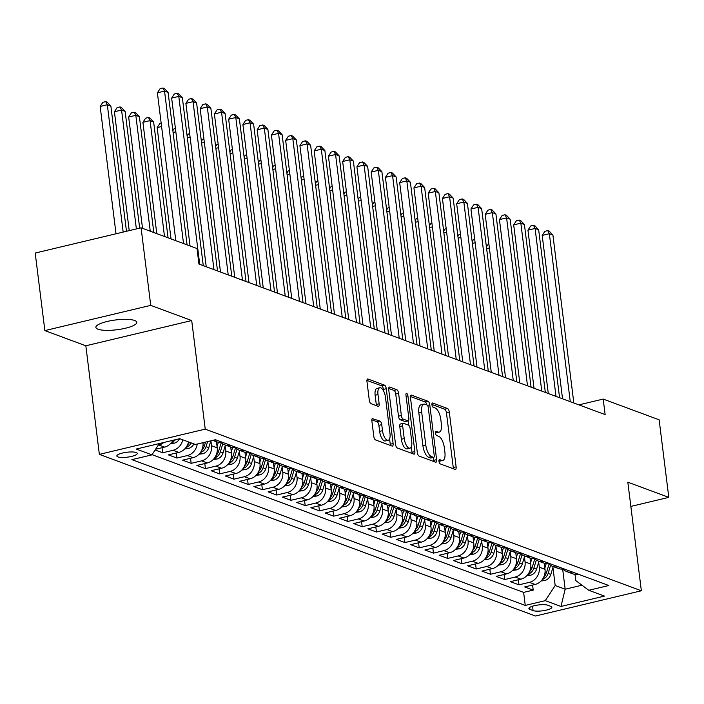 <?xml version="1.0" encoding="UTF-8"?>
<svg xmlns="http://www.w3.org/2000/svg" width="704" height="704" viewBox="0 0 704 704"><rect width="100%" height="100%" fill="white"/><g stroke="black" fill="none" stroke-linecap="round" stroke-linejoin="round"><path stroke-width="1.06" d="M438.997 461.41A2.209 0.898 76.6 0 0 440.238 463.901L455.11 469.41A3.159 1.285 76.6 0 0 455.462 469.445A3.159 1.285 76.6 0 0 456.122 466.884L449.302 412.069A3.159 1.285 76.6 0 0 447.515 408.514L432.652 403.005A2.209 0.898 76.6 0 0 432.406 402.978A2.209 0.898 76.6 0 0 431.939 404.765A2.209 0.898 76.6 0 0 433.189 407.264L435.107 407.977A10.111 4.11 76.6 0 1 440.801 419.382L441.373 423.949A10.111 4.11 76.6 0 1 439.234 432.124A10.111 4.11 76.6 0 1 438.108 432.036L436.181 431.323A2.209 0.898 76.6 0 0 435.934 431.297A2.209 0.898 76.6 0 0 435.468 433.092A2.209 0.898 76.6 0 0 436.718 435.582L438.636 436.295A10.111 4.11 76.6 0 1 444.33 447.7L444.893 452.267A10.111 4.11 76.6 0 1 442.763 460.451A10.111 4.11 76.6 0 1 441.637 460.354L439.71 459.642A2.209 0.898 76.6 0 0 439.463 459.624A2.209 0.898 76.6 0 0 438.997 461.41M98.014 329.217A20.61 4.937 172.9 0 0 121.308 329.085A20.61 4.937 172.9 0 0 136.778 322.3A20.61 4.937 172.9 0 0 134.64 320.487A20.61 4.937 172.9 0 0 111.346 320.61A20.61 4.937 172.9 0 0 95.876 327.395A20.61 4.937 172.9 0 0 98.014 329.217M117.911 456.887A10.305 2.464 172.9 0 0 129.562 456.826A10.305 2.464 172.9 0 0 137.298 453.438A10.305 2.464 172.9 0 0 136.233 452.522A10.305 2.464 172.9 0 0 124.582 452.593A10.305 2.464 172.9 0 0 116.846 455.981A10.305 2.464 172.9 0 0 117.911 456.887M372.9 418.466A3.159 1.285 76.6 0 0 372.548 418.44A3.159 1.285 76.6 0 0 371.879 420.992L373.798 436.374A3.159 1.285 76.6 0 0 375.575 439.938L392.084 446.054A3.159 1.285 76.6 0 0 392.436 446.081A3.159 1.285 76.6 0 0 393.105 443.529L386.276 388.714A3.159 1.285 76.6 0 0 384.498 385.15L367.99 379.034A3.159 1.285 76.6 0 0 367.638 379.007A3.159 1.285 76.6 0 0 366.969 381.559L369.283 400.136A3.159 1.285 76.6 0 0 371.061 403.7L378.127 406.314A3.159 1.285 76.6 0 0 378.479 406.349A3.159 1.285 76.6 0 0 379.148 403.788L377.995 394.583A8.457 3.441 76.6 0 1 379.782 387.746A8.457 3.441 76.6 0 1 385.484 397.355L389.981 433.435A8.457 3.441 76.6 0 1 388.194 440.273A8.457 3.441 76.6 0 1 382.492 430.663L381.744 424.653A3.159 1.285 76.6 0 0 379.966 421.089L372.249 418.625M191.708 320.549L150.735 305.369L141.073 227.806L35.2 253.044L44.862 330.598L85.835 345.787L99.361 454.37L205.234 429.132L191.708 320.549L85.835 345.787M630.846 506.422L668.8 497.376L627.827 482.187L641.353 590.77L205.234 429.132M668.8 497.376L659.138 419.813L603.196 399.08L578.908 404.87M141.073 227.806L197.014 248.538L198.95 264.053L605.132 414.594L603.196 399.08M417.305 452.496A3.159 1.285 76.6 0 0 419.082 456.06L435.591 462.176A3.159 1.285 76.6 0 0 435.943 462.211A3.159 1.285 76.6 0 0 436.612 459.65L429.783 404.844A3.159 1.285 76.6 0 0 428.006 401.28L411.497 395.155A3.159 1.285 76.6 0 0 411.145 395.129A3.159 1.285 76.6 0 0 410.476 397.681L417.305 452.496M413.838 454.115L397.329 447.999A3.159 1.285 76.6 0 1 395.551 444.435L388.722 389.62A3.159 1.285 76.6 0 1 389.391 387.068A3.159 1.285 76.6 0 1 389.743 387.094L396.81 389.717A3.159 1.285 76.6 0 1 398.587 393.281L401.359 415.51A3.159 1.285 76.6 0 0 403.137 419.074L407.818 420.807A3.159 1.285 76.6 0 0 408.17 420.834A3.159 1.285 76.6 0 0 408.839 418.282L405.953 395.138A2.209 0.898 76.6 0 1 406.419 393.351A2.209 0.898 76.6 0 1 407.915 395.868L414.858 451.59A3.159 1.285 76.6 0 1 414.19 454.15A3.159 1.285 76.6 0 1 413.838 454.115M155.126 449.979L162.668 452.769L162.034 447.709M182.794 439.815A12.883 11.352 110.3 0 1 173.105 450.278L178.807 452.39L168.362 454.881L176.915 458.049L176.29 452.998M197.226 444.066A12.883 11.352 110.3 0 1 187.361 455.558L193.063 457.679L182.618 460.161L191.171 463.338L190.538 458.278M210.901 440.801L211.517 445.711A12.883 11.352 110.3 0 1 201.617 460.847L207.31 462.959L196.874 465.45L205.418 468.618L204.794 463.558M225.139 445.993L225.764 450.991A12.883 11.352 110.3 0 1 215.864 466.127L221.566 468.239L211.121 470.73L219.674 473.898L219.041 468.838M239.395 451.273L240.02 456.271A12.883 11.352 110.3 0 1 230.12 471.407L235.822 473.519L225.377 476.01L233.922 479.178L233.297 474.126M253.651 456.553L254.267 461.551A12.883 11.352 110.3 0 1 244.367 476.696L250.07 478.808L239.624 481.298L248.178 484.466L247.544 479.406M267.898 461.842L268.523 466.84A12.883 11.352 110.3 0 1 258.623 481.976L264.326 484.088L253.88 486.578L262.425 489.746L261.8 484.686M282.154 467.122L282.77 472.12A12.883 11.352 110.3 0 1 272.87 487.256L278.573 489.368L268.127 491.858L276.681 495.026L276.047 489.966M296.402 472.402L297.026 477.4A12.883 11.352 110.3 0 1 287.126 492.536L292.829 494.648L282.383 497.138L290.937 500.306L290.303 495.255M310.658 477.682L311.282 482.68A12.883 11.352 110.3 0 1 301.374 497.825L307.076 499.937L296.63 502.427L305.184 505.595L304.559 500.535M324.905 482.97L325.53 487.969A12.883 11.352 110.3 0 1 315.63 503.105L321.332 505.217L310.886 507.707L319.44 510.875L318.806 505.815M339.161 488.25L339.786 493.249A12.883 11.352 110.3 0 1 329.886 508.385L335.579 510.497L325.142 512.987L333.687 516.155L333.062 511.104M353.408 493.53L354.033 498.529A12.883 11.352 110.3 0 1 344.133 513.665L349.835 515.777L339.39 518.267L347.943 521.435L347.31 516.384M367.664 498.819L368.289 503.809A12.883 11.352 110.3 0 1 358.389 518.954L364.091 521.066L353.646 523.556L362.19 526.724L361.566 521.664M381.92 504.099L382.536 509.098A12.883 11.352 110.3 0 1 372.636 524.234L378.338 526.346L367.893 528.836L376.446 532.004L375.813 526.944M396.167 509.379L396.792 514.378A12.883 11.352 110.3 0 1 386.892 529.514L392.594 531.626L382.149 534.116L390.694 537.284L390.069 532.233M410.423 514.659L411.039 519.658A12.883 11.352 110.3 0 1 401.139 534.794L406.842 536.906L396.396 539.396L404.95 542.573L404.316 537.513M424.67 519.948L425.295 524.938A12.883 11.352 110.3 0 1 415.395 540.082L421.098 542.194L410.652 544.685L419.206 547.853L418.572 542.793M438.926 525.228L439.551 530.226A12.883 11.352 110.3 0 1 429.642 545.362L435.345 547.474L424.899 549.965L433.453 553.133L432.828 548.073M453.174 530.508L453.798 535.506A12.883 11.352 110.3 0 1 443.898 550.642L449.601 552.754L439.155 555.245L447.709 558.413L447.075 553.362M467.43 535.788L468.054 540.786A12.883 11.352 110.3 0 1 458.154 555.922L463.848 558.034L453.411 560.525L461.956 563.702L461.331 558.642M481.677 541.077L482.302 546.066A12.883 11.352 110.3 0 1 472.402 561.211L478.104 563.323L467.658 565.814L476.212 568.982L475.578 563.922M495.933 546.357L496.558 551.355A12.883 11.352 110.3 0 1 486.658 566.491L492.351 568.603L481.914 571.094L490.459 574.262L489.834 569.202M510.189 551.637L510.805 556.635A12.883 11.352 110.3 0 1 500.905 571.771L506.607 573.883L496.162 576.374L504.715 579.542L504.082 574.49M524.436 556.917L525.061 561.915A12.883 11.352 110.3 0 1 515.161 577.051L520.863 579.172L510.418 581.654L518.962 584.83L529.408 582.34A12.883 11.352 -69.7 0 0 539.308 567.195L538.692 562.206M518.338 579.77L518.962 584.83M207.31 462.959A12.883 11.352 -69.7 0 0 217.21 447.823L216.462 441.76M221.566 468.239A12.883 11.352 -69.7 0 0 231.466 453.103L230.71 447.04M235.822 473.519A12.883 11.352 -69.7 0 0 245.722 458.383L244.966 452.32M250.07 478.808A12.883 11.352 -69.7 0 0 259.97 463.663L259.213 457.609M264.326 484.088A12.883 11.352 -69.7 0 0 274.226 468.952L273.469 462.889M278.573 489.368A12.883 11.352 -69.7 0 0 288.473 474.232L287.716 468.169M292.829 494.648A12.883 11.352 -69.7 0 0 302.729 479.512L301.972 473.449M307.076 499.937A12.883 11.352 -69.7 0 0 316.976 484.792L316.228 478.738M321.332 505.217A12.883 11.352 -69.7 0 0 331.232 490.081L330.475 484.018M335.579 510.497A12.883 11.352 -69.7 0 0 345.479 495.361L344.731 489.298M349.835 515.777A12.883 11.352 -69.7 0 0 359.735 500.641L358.978 494.578M364.091 521.066A12.883 11.352 -69.7 0 0 373.991 505.93L373.234 499.866M378.338 526.346A12.883 11.352 -69.7 0 0 388.238 511.21L387.482 505.146M392.594 531.626A12.883 11.352 -69.7 0 0 402.494 516.49L401.738 510.426M406.842 536.906A12.883 11.352 -69.7 0 0 416.742 521.77L415.985 515.706M421.098 542.194A12.883 11.352 -69.7 0 0 430.998 527.058L430.241 520.995M435.345 547.474A12.883 11.352 -69.7 0 0 445.245 532.338L444.497 526.275M449.601 552.754A12.883 11.352 -69.7 0 0 459.501 537.618L458.744 531.555M463.848 558.034A12.883 11.352 -69.7 0 0 473.748 542.898L473 536.835M478.104 563.323A12.883 11.352 -69.7 0 0 488.004 548.187L487.247 542.124M492.351 568.603A12.883 11.352 -69.7 0 0 502.26 553.467L501.503 547.404M506.607 573.883A12.883 11.352 -69.7 0 0 516.507 558.747L515.75 552.684M520.863 579.172A12.883 11.352 -69.7 0 0 530.763 564.027L530.006 557.964M550.818 606.364L547.686 605.202A9.979 2.394 172.9 0 0 536.404 605.264A9.979 2.394 172.9 0 0 528.906 608.546A9.979 2.394 172.9 0 0 529.945 609.426L533.078 610.588A9.979 2.394 172.9 0 0 544.359 610.526A9.979 2.394 172.9 0 0 551.857 607.244A9.979 2.394 172.9 0 0 550.818 606.364M99.361 454.37L535.471 616.009L641.353 590.77M159.324 443.546L151.932 454.863L131.894 459.633L525.254 605.422L545.283 600.653L555.183 585.508L552.939 567.486M151.932 454.863L136.25 449.046L179.749 438.68L195.422 444.488L215.45 439.718L608.81 585.508L588.782 590.286L604.454 596.094L560.965 606.461L545.283 600.653M152.046 454.67L523.635 592.39L533.218 590.11L524.665 586.942L535.11 584.452A12.883 11.352 -69.7 0 0 545.01 569.316L544.254 563.253M562.989 569.034A12.883 11.352 -69.7 0 0 566.887 571.639A12.883 11.352 -69.7 0 0 572.519 572.053M566.887 571.639L572.581 573.751A12.883 11.352 -69.7 0 0 578.213 574.165M515.161 577.051L504.715 579.542M500.905 571.771L490.459 574.262M486.658 566.491L476.212 568.982M472.402 561.211L461.956 563.702M458.154 555.922L447.709 558.413M443.898 550.642L433.453 553.133M429.642 545.362L419.206 547.853M415.395 540.082L404.95 542.573M401.139 534.794L390.694 537.284M386.892 529.514L376.446 532.004M372.636 524.234L362.19 526.724M358.389 518.954L347.943 521.435M344.133 513.665L333.687 516.155M329.886 508.385L319.44 510.875M315.63 503.105L305.184 505.595M301.374 497.825L290.937 500.306M287.126 492.536L276.681 495.026M272.87 487.256L262.425 489.746M258.623 481.976L248.178 484.466M244.367 476.696L233.922 479.178M230.12 471.407L219.674 473.898M215.864 466.127L205.418 468.618M201.617 460.847L191.171 463.338M187.361 455.558L176.915 458.049M173.105 450.278L162.668 452.769M155.602 449.249L164.56 447.11A12.883 11.352 -69.7 0 0 172.92 440.308M163.794 442.482A12.883 11.352 110.3 0 1 158.858 444.998L158.286 445.13M555.183 585.508L565.162 589.213L581.97 585.2M562.654 569.07L565.162 589.213L560.965 606.461M575.01 574.323L575.793 580.598L588.782 590.286M150.735 305.369L44.862 330.598M532.585 585.05L533.218 590.11M523.635 592.39L525.254 605.422M558.263 566.773A12.883 11.352 110.3 0 1 552.631 566.359L558.334 568.471A12.883 11.352 -69.7 0 0 563.966 568.885M544.016 561.493A12.883 11.352 110.3 0 1 538.384 561.07L544.078 563.182A12.883 11.352 -69.7 0 0 549.71 563.605M552.631 566.359A12.883 11.352 110.3 0 1 548.733 563.754M529.76 556.213A12.883 11.352 110.3 0 1 524.128 555.79L529.83 557.902A12.883 11.352 -69.7 0 0 535.462 558.325M538.384 561.07A12.883 11.352 110.3 0 1 534.486 558.474M515.504 550.924A12.883 11.352 110.3 0 1 509.872 550.51L515.574 552.622A12.883 11.352 -69.7 0 0 521.206 553.036M524.128 555.79A12.883 11.352 110.3 0 1 520.23 553.194M501.257 545.644A12.883 11.352 110.3 0 1 495.625 545.23L501.327 547.342A12.883 11.352 -69.7 0 0 506.959 547.756M509.872 550.51A12.883 11.352 110.3 0 1 505.974 547.906M487.001 540.364A12.883 11.352 110.3 0 1 481.369 539.942L487.071 542.054A12.883 11.352 -69.7 0 0 492.703 542.476M495.625 545.23A12.883 11.352 110.3 0 1 491.726 542.626M472.754 535.084A12.883 11.352 110.3 0 1 467.122 534.662L472.824 536.774A12.883 11.352 -69.7 0 0 478.456 537.196M481.369 539.942A12.883 11.352 110.3 0 1 477.47 537.346M458.498 529.795A12.883 11.352 110.3 0 1 452.866 529.382L458.568 531.494A12.883 11.352 -69.7 0 0 464.2 531.907M467.122 534.662A12.883 11.352 110.3 0 1 463.223 532.057M444.25 524.515A12.883 11.352 110.3 0 1 438.618 524.102L444.312 526.214A12.883 11.352 -69.7 0 0 449.944 526.627M452.866 529.382A12.883 11.352 110.3 0 1 448.967 526.777M429.994 519.235A12.883 11.352 110.3 0 1 424.362 518.813L430.065 520.925A12.883 11.352 -69.7 0 0 435.697 521.347M438.618 524.102A12.883 11.352 110.3 0 1 434.72 521.497M415.747 513.955A12.883 11.352 110.3 0 1 410.115 513.533L415.809 515.645A12.883 11.352 -69.7 0 0 421.441 516.067M424.362 518.813A12.883 11.352 110.3 0 1 420.464 516.217M401.491 508.666A12.883 11.352 110.3 0 1 395.859 508.253L401.562 510.365A12.883 11.352 -69.7 0 0 407.194 510.778M410.115 513.533A12.883 11.352 110.3 0 1 406.217 510.928M387.235 503.386A12.883 11.352 110.3 0 1 381.603 502.973L387.306 505.085A12.883 11.352 -69.7 0 0 392.938 505.498M395.859 508.253A12.883 11.352 110.3 0 1 391.961 505.648M372.988 498.106A12.883 11.352 110.3 0 1 367.356 497.684L373.058 499.796A12.883 11.352 -69.7 0 0 378.69 500.218M381.603 502.973A12.883 11.352 110.3 0 1 377.705 500.368M358.732 492.818A12.883 11.352 110.3 0 1 353.1 492.404L358.802 494.516A12.883 11.352 -69.7 0 0 364.434 494.938M367.356 497.684A12.883 11.352 110.3 0 1 363.458 495.088M344.485 487.538A12.883 11.352 110.3 0 1 338.853 487.124L344.555 489.236A12.883 11.352 -69.7 0 0 350.187 489.65M353.1 492.404A12.883 11.352 110.3 0 1 349.202 489.799M330.229 482.258A12.883 11.352 110.3 0 1 324.597 481.844L330.299 483.956A12.883 11.352 -69.7 0 0 335.931 484.37M338.853 487.124A12.883 11.352 110.3 0 1 334.954 484.519M315.982 476.978A12.883 11.352 110.3 0 1 310.35 476.555L316.052 478.667A12.883 11.352 -69.7 0 0 321.675 479.09M324.597 481.844A12.883 11.352 110.3 0 1 320.698 479.239M301.726 471.689A12.883 11.352 110.3 0 1 296.094 471.275L301.796 473.387A12.883 11.352 -69.7 0 0 307.428 473.81M310.35 476.555A12.883 11.352 110.3 0 1 306.451 473.959M287.478 466.409A12.883 11.352 110.3 0 1 281.846 465.995L287.54 468.107A12.883 11.352 -69.7 0 0 293.172 468.521M296.094 471.275A12.883 11.352 110.3 0 1 292.195 468.67M273.222 461.129A12.883 11.352 110.3 0 1 267.59 460.706L273.293 462.827A12.883 11.352 -69.7 0 0 278.925 463.241M281.846 465.995A12.883 11.352 110.3 0 1 277.948 463.39M258.966 455.849A12.883 11.352 110.3 0 1 253.334 455.426L259.037 457.538A12.883 11.352 -69.7 0 0 264.669 457.961M267.59 460.706A12.883 11.352 110.3 0 1 263.692 458.11M244.719 450.56A12.883 11.352 110.3 0 1 239.087 450.146L244.79 452.258A12.883 11.352 -69.7 0 0 250.422 452.681M253.334 455.426A12.883 11.352 110.3 0 1 249.436 452.83M230.463 445.28A12.883 11.352 110.3 0 1 224.831 444.866L230.534 446.978A12.883 11.352 -69.7 0 0 236.166 447.392M239.087 450.146A12.883 11.352 110.3 0 1 235.189 447.542M193.063 457.679A12.883 11.352 -69.7 0 0 202.981 442.693M212.714 440.37L216.286 441.698A12.883 11.352 -69.7 0 0 221.918 442.112M224.831 444.866A12.883 11.352 110.3 0 1 220.933 442.262M178.807 452.39A12.883 11.352 -69.7 0 0 188.496 441.927M216.216 440A12.883 11.352 110.3 0 1 213.47 440.194M438.97 461.102A10.111 4.11 76.6 0 0 439.903 461.129L442.763 460.451M435.442 432.775A10.111 4.11 76.6 0 0 436.374 432.81L439.234 432.124M453.297 468.741A3.159 1.285 76.6 0 0 453.262 467.57L446.433 412.755A3.159 1.285 76.6 0 0 444.655 409.191L431.913 404.466M426.818 404.906A3.159 1.285 76.6 0 0 425.146 401.958L410.441 396.51M433.787 461.507A3.159 1.285 76.6 0 0 433.752 460.337L433.391 457.459M433.523 457.345A2.209 0.898 76.6 0 0 433.77 457.371A2.209 0.898 76.6 0 0 434.236 455.576L428.243 407.466A2.209 0.898 76.6 0 0 426.994 404.967L424.97 404.219A10.111 4.11 76.6 0 0 423.834 404.122A10.111 4.11 76.6 0 0 421.705 412.306L425.806 445.192A10.111 4.11 76.6 0 0 431.49 456.597L433.523 457.345L430.654 458.031A2.209 0.898 76.6 0 0 430.91 458.049A2.209 0.898 76.6 0 0 431.121 457.917M423.834 404.122L420.974 404.809A10.111 4.11 76.6 0 0 418.845 412.984L421.705 412.306M430.654 458.031L428.63 457.274A10.111 4.11 76.6 0 1 422.937 445.87L418.845 412.984M388.687 388.45L393.95 390.394L396.81 389.717M405.61 421.335A3.159 1.285 76.6 0 1 405.31 421.52A3.159 1.285 76.6 0 1 404.958 421.494L400.268 419.751A3.159 1.285 76.6 0 1 398.49 416.187L395.727 393.958A3.159 1.285 76.6 0 0 393.95 390.394M408.082 420.86L408.628 425.225M411.312 446.767L411.998 452.276L414.858 451.59M404.228 438.574A8.457 3.441 76.6 0 0 409.93 448.184A8.457 3.441 76.6 0 0 411.717 441.346L410.133 428.639A3.159 1.285 76.6 0 0 408.346 425.075L403.665 423.333A3.159 1.285 76.6 0 0 403.313 423.306A3.159 1.285 76.6 0 0 402.644 425.858L404.228 438.574L401.368 439.261A8.457 3.441 76.6 0 0 407.07 448.87L409.93 448.184M400.805 424.019A3.159 1.285 76.6 0 0 400.453 423.984A3.159 1.285 76.6 0 0 399.784 426.545L402.644 425.858M401.368 439.261L399.784 426.545M412.034 453.446A3.159 1.285 76.6 0 0 411.998 452.276M388.194 440.273L385.334 440.959A8.457 3.441 76.6 0 1 379.632 431.35L378.884 425.33A3.159 1.285 76.6 0 0 377.106 421.766L371.844 419.822M379.782 387.746L376.922 388.423A8.457 3.441 76.6 0 0 375.135 395.261L377.995 394.583M376.323 405.645A3.159 1.285 76.6 0 0 376.288 404.474L375.135 395.261M383.627 391.098L383.416 389.4A3.159 1.285 76.6 0 0 381.638 385.836L366.934 380.389M390.28 445.386A3.159 1.285 76.6 0 0 390.245 444.206L389.576 438.856M541.094 580.967L544.755 580.536A8.536 7.524 -69.7 0 0 550.818 574.429L553.221 566.57M544.852 568.005L546.163 563.71M542.573 579.154L544.139 578.635A8.536 7.524 -69.7 0 0 548.117 573.426L550.59 565.321M549.058 564.089L546.401 572.792A8.536 7.524 110.3 0 1 543.814 576.963M486.411 246.875L487.678 244.939L488.963 244.631M489.386 248.028L486.64 248.688M570.266 401.676L549.349 233.737L552.913 235.057L573.83 402.996M562.54 398.807L542.194 235.444L549.349 233.737L547.765 230.613L549.19 231.141L552.913 235.057M542.194 235.444L544.905 231.299L547.765 230.613M526.838 575.678L530.499 575.256A8.536 7.524 -69.7 0 0 536.571 569.149L538.965 561.29M530.596 562.725L531.907 558.43M528.326 573.874L529.892 573.355A8.536 7.524 -69.7 0 0 533.861 568.146L536.334 560.041M534.811 558.809L532.154 567.503A8.536 7.524 110.3 0 1 529.558 571.674M472.164 241.586L473.422 239.65L474.707 239.351M475.13 242.748L472.384 243.408M512.591 570.398L516.252 569.967A8.536 7.524 -69.7 0 0 522.315 563.86L524.718 556.01M516.349 557.445L517.66 553.15M514.07 568.586L515.636 568.075A8.536 7.524 -69.7 0 0 519.605 562.857L522.086 554.752M520.555 553.52L517.898 562.223A8.536 7.524 110.3 0 1 515.31 566.394M457.908 236.306L459.175 234.37L460.46 234.062M460.882 237.468L458.137 238.119M498.335 565.118L501.996 564.687A8.536 7.524 -69.7 0 0 508.068 558.58L510.462 550.73M502.093 552.156L503.404 547.87M499.822 563.306L501.389 562.795A8.536 7.524 -69.7 0 0 505.358 557.577L507.83 549.472M506.308 548.24L503.65 556.943A8.536 7.524 110.3 0 1 501.054 561.114M443.652 231.026L444.919 229.09L446.204 228.782M446.626 232.188L443.881 232.839M484.088 559.838L487.749 559.407A8.536 7.524 -69.7 0 0 493.812 553.3L496.214 545.442M487.837 546.876L489.148 542.582M485.566 558.026L487.133 557.506A8.536 7.524 -69.7 0 0 491.102 552.297L493.583 544.192M492.052 542.96L489.394 551.663A8.536 7.524 110.3 0 1 486.807 555.834M429.405 225.746L430.672 223.81L431.957 223.502M432.379 226.899L429.634 227.559M556.01 396.387L535.093 228.457L538.657 229.777L559.574 397.707M548.293 393.527L527.938 230.164L535.093 228.457L533.518 225.333L534.943 225.861L538.657 229.777M527.938 230.164L530.658 226.01L533.518 225.333M541.763 391.107L520.846 223.177L524.41 224.497L545.327 392.427M534.037 388.247L513.691 224.884L520.846 223.177L519.262 220.053L520.687 220.581L524.41 224.497M513.691 224.884L516.402 220.73L519.262 220.053M527.507 385.827L506.59 217.897L510.154 219.217L531.071 387.147M519.79 382.967L499.435 219.595L506.59 217.897L505.014 214.764L506.44 215.292L510.154 219.217M499.435 219.595L502.154 215.45L505.014 214.764M513.26 380.547L492.342 212.608L495.906 213.928L516.824 381.867M505.534 377.678L485.188 214.315L492.342 212.608L490.758 209.484L492.184 210.012L495.906 213.928M485.188 214.315L487.898 210.17L490.758 209.484M469.832 554.55L473.493 554.127A8.536 7.524 -69.7 0 0 479.565 548.02L481.958 540.162M473.59 541.596L474.901 537.302M471.31 552.737L472.886 552.226A8.536 7.524 -69.7 0 0 476.854 547.008L479.327 538.912M477.796 537.68L475.138 546.374A8.536 7.524 110.3 0 1 472.551 550.546M415.149 220.458L416.416 218.522L417.701 218.222M418.123 221.619L415.378 222.279M499.004 375.258L478.086 207.328L481.65 208.648L502.568 376.578M491.286 372.398L470.932 209.035L478.086 207.328L476.511 204.204L477.937 204.732L481.65 208.648M470.932 209.035L473.651 204.882L476.511 204.204M455.585 549.27L459.237 548.838A8.536 7.524 -69.7 0 0 465.309 542.731L467.702 534.882M459.334 536.316L460.645 532.022M457.063 547.457L458.63 546.946A8.536 7.524 -69.7 0 0 462.598 541.728L465.071 533.623M463.549 532.391L460.891 541.094A8.536 7.524 110.3 0 1 458.304 545.266M400.902 215.178L402.169 213.242L403.454 212.934M403.876 216.339L401.122 216.99M484.757 369.978L463.839 202.048L467.403 203.368L488.312 371.298M477.03 367.118L456.685 203.755L463.839 202.048L462.255 198.924L463.681 199.452L467.403 203.368M456.685 203.755L459.395 199.602L462.255 198.924M441.329 543.99L444.99 543.558A8.536 7.524 -69.7 0 0 451.053 537.451L453.455 529.602M445.086 531.027L446.398 526.733M442.807 542.177L444.382 541.666A8.536 7.524 -69.7 0 0 448.351 536.448L450.824 528.343M449.293 527.111L446.635 535.814A8.536 7.524 110.3 0 1 444.048 539.986M386.646 209.898L387.913 207.962L389.198 207.654M389.62 211.059L386.874 211.71M470.501 364.698L449.583 196.768L453.147 198.088L474.065 366.018M462.774 361.838L442.429 198.466L449.583 196.768L448.008 193.635L449.434 194.163L453.147 198.088M442.429 198.466L445.139 194.322L448.008 193.635M427.082 538.71L430.734 538.278A8.536 7.524 -69.7 0 0 436.806 532.171L439.199 524.313M430.83 525.747L432.142 521.453M428.56 536.897L430.126 536.378A8.536 7.524 -69.7 0 0 434.095 531.168L436.568 523.063M435.046 521.831L432.388 530.534A8.536 7.524 110.3 0 1 429.792 534.706M372.398 204.609L373.657 202.682L374.942 202.374M375.373 205.77L372.618 206.43M456.245 359.418L435.336 191.479L438.891 192.799L459.809 360.738M448.527 356.55L428.182 193.186L435.336 191.479L433.752 188.355L435.178 188.883L438.891 192.799M428.182 193.186L430.892 189.042L433.752 188.355M412.826 533.421L416.486 532.998A8.536 7.524 -69.7 0 0 422.55 526.882L424.952 519.033M416.583 520.467L417.894 516.173M414.304 531.608L415.87 531.098A8.536 7.524 -69.7 0 0 419.848 525.879L422.321 517.783M420.79 516.551L418.132 525.246A8.536 7.524 110.3 0 1 415.545 529.417M358.142 199.329L359.41 197.393L360.694 197.094M361.117 200.49L358.371 201.142M441.998 354.13L421.08 186.199L424.644 187.519L445.562 355.45M434.271 351.27L413.926 187.906L421.08 186.199L419.496 183.075L420.922 183.603L424.644 187.519M413.926 187.906L416.636 183.753L419.496 183.075M398.57 528.141L402.23 527.71A8.536 7.524 -69.7 0 0 408.302 521.602L410.696 513.753M402.327 515.178L403.638 510.893M400.057 526.328L401.623 525.818A8.536 7.524 -69.7 0 0 405.592 520.599L408.065 512.494M406.542 511.262L403.885 519.966A8.536 7.524 110.3 0 1 401.289 524.137M343.895 194.049L345.154 192.113L346.438 191.805M346.87 195.21L344.115 195.862M427.742 348.85L406.824 180.919L410.388 182.239L431.306 350.17M420.024 345.99L399.678 182.626L406.824 180.919L405.249 177.795L406.674 178.323L410.388 182.239M399.678 182.626L402.389 178.473L405.249 177.795M384.322 522.861L387.983 522.43A8.536 7.524 -69.7 0 0 394.046 516.322L396.449 508.473M388.08 509.898L389.391 505.604M385.801 521.048L387.367 520.529A8.536 7.524 -69.7 0 0 391.336 515.319L393.818 507.214M392.286 505.982L389.629 514.686A8.536 7.524 110.3 0 1 387.042 518.857M329.639 188.769L330.906 186.833L332.191 186.525M332.614 189.93L329.868 190.582M413.494 343.57L392.577 175.63L396.141 176.959L417.058 344.89M405.768 340.71L385.422 177.338L392.577 175.63L390.993 172.506L392.418 173.034L396.141 176.959M385.422 177.338L388.133 173.193L390.993 172.506M370.066 517.581L373.727 517.15A8.536 7.524 -69.7 0 0 379.799 511.042L382.193 503.184M373.824 504.618L375.135 500.324M371.554 515.768L373.12 515.249A8.536 7.524 -69.7 0 0 377.089 510.039L379.562 501.934M378.039 500.702L375.382 509.406A8.536 7.524 110.3 0 1 372.786 513.568M315.383 183.48L316.65 181.553L317.935 181.245M318.358 184.642L315.612 185.302M399.238 338.29L378.321 170.35L381.885 171.67L402.802 339.61M391.521 335.421L371.166 172.058L378.321 170.35L376.746 167.226L378.171 167.754L381.885 171.67M371.166 172.058L373.886 167.913L376.746 167.226M355.819 512.292L359.48 511.87A8.536 7.524 -69.7 0 0 365.543 505.754L367.946 497.904M359.577 499.338L360.879 495.044M357.298 510.479L358.864 509.969A8.536 7.524 -69.7 0 0 362.833 504.75L365.314 496.646M363.783 495.422L361.126 504.117A8.536 7.524 110.3 0 1 358.538 508.288M301.136 178.2L302.403 176.264L303.688 175.965M304.11 179.362L301.365 180.013M384.991 333.001L364.074 165.07L367.638 166.39L388.555 334.321M377.265 330.141L356.919 166.778L364.074 165.07L362.49 161.946L363.915 162.474L367.638 166.39M356.919 166.778L359.63 162.624L362.49 161.946M341.563 507.012L345.224 506.581A8.536 7.524 -69.7 0 0 351.296 500.474L353.69 492.624M345.321 494.05L346.632 489.764M343.042 505.199L344.617 504.689A8.536 7.524 -69.7 0 0 348.586 499.47L351.058 491.366M349.527 490.134L346.87 498.837A8.536 7.524 110.3 0 1 344.282 503.008M286.88 172.92L288.147 170.984L289.432 170.676M289.854 174.082L287.109 174.733M370.735 327.721L349.818 159.79L353.382 161.11L374.299 329.041M363.018 324.861L342.663 161.489L349.818 159.79L348.242 156.666L349.668 157.194L353.382 161.11M342.663 161.489L345.382 157.344L348.242 156.666M327.316 501.732L330.968 501.301A8.536 7.524 -69.7 0 0 337.04 495.194L339.434 487.335M331.065 488.77L332.376 484.475M328.794 499.919L330.361 499.4A8.536 7.524 -69.7 0 0 334.33 494.19L336.802 486.086M335.28 484.854L332.622 493.557A8.536 7.524 110.3 0 1 330.035 497.728M272.633 167.64L273.9 165.704L275.185 165.396M275.607 168.802L272.853 169.453M356.488 322.441L335.57 154.502L339.134 155.83L360.052 323.761M348.762 319.572L328.416 156.209L335.57 154.502L333.986 151.378L335.412 151.906L339.134 155.83M328.416 156.209L331.126 152.064L333.986 151.378M313.06 496.452L316.721 496.021A8.536 7.524 -69.7 0 0 322.784 489.914L325.186 482.055M316.818 483.49L318.129 479.195M314.538 494.639L316.114 494.12A8.536 7.524 -69.7 0 0 320.082 488.91L322.555 480.806M321.024 479.574L318.366 488.277A8.536 7.524 110.3 0 1 315.779 492.439M258.377 162.351L259.644 160.424L260.929 160.116M261.351 163.513L258.606 164.173M342.232 317.152L321.314 149.222L324.878 150.542L345.796 318.481M334.506 314.292L314.16 150.929L321.314 149.222L319.739 146.098L321.165 146.626L324.878 150.542M314.16 150.929L316.87 146.784L319.739 146.098M298.813 491.163L302.465 490.741A8.536 7.524 -69.7 0 0 308.537 484.625L310.93 476.775M302.562 478.21L303.873 473.915M300.291 489.35L301.858 488.84A8.536 7.524 -69.7 0 0 305.826 483.622L308.299 475.517M306.777 474.285L304.119 482.988A8.536 7.524 110.3 0 1 301.523 487.159M244.13 157.071L245.388 155.135L246.673 154.836M247.104 158.233L244.35 158.884M327.985 311.872L307.067 143.942L310.622 145.262L331.54 313.192M320.258 309.012L299.913 145.649L307.067 143.942L305.483 140.818L306.909 141.346L310.622 145.262M299.913 145.649L302.623 141.495L305.483 140.818M284.557 485.883L288.218 485.452A8.536 7.524 -69.7 0 0 294.281 479.345L296.683 471.495M288.314 472.921L289.626 468.635M286.035 484.07L287.61 483.56A8.536 7.524 -69.7 0 0 291.579 478.342L294.052 470.237M292.521 469.005L289.863 477.708A8.536 7.524 110.3 0 1 287.276 481.879M229.874 151.791L231.141 149.855L232.426 149.547M232.848 152.953L230.102 153.604M313.729 306.592L292.811 138.662L296.375 139.982L317.293 307.912M306.002 303.732L285.657 140.36L292.811 138.662L291.236 135.538L292.653 136.066L296.375 139.982M285.657 140.36L288.367 136.215L291.236 135.538M270.301 480.603L273.962 480.172A8.536 7.524 -69.7 0 0 280.034 474.065L282.427 466.206M274.058 467.641L275.37 463.346M271.788 478.79L273.354 478.271A8.536 7.524 -69.7 0 0 277.323 473.062L279.796 464.957M278.274 463.725L275.616 472.428A8.536 7.524 110.3 0 1 273.02 476.599M215.626 146.511L216.885 144.575L218.17 144.267M218.601 147.673L215.846 148.324M299.473 301.312L278.555 133.373L282.119 134.693L303.037 302.632M291.755 298.443L271.41 135.08L278.555 133.373L276.98 130.249L278.406 130.777L282.119 134.693M271.41 135.08L274.12 130.935L276.98 130.249M256.054 475.323L259.714 474.892A8.536 7.524 -69.7 0 0 265.778 468.785L268.18 460.926M259.811 462.361L261.122 458.066M257.532 473.51L259.098 472.991A8.536 7.524 -69.7 0 0 263.067 467.782L265.549 459.677M264.018 458.445L261.36 467.148A8.536 7.524 110.3 0 1 258.773 471.31M201.37 141.222L202.638 139.295L203.922 138.987M204.345 142.384L201.599 143.044M285.226 296.023L264.308 128.093L267.872 129.413L288.79 297.352M277.499 293.163L257.154 129.8L264.308 128.093L262.724 124.969L264.15 125.497L267.872 129.413M257.154 129.8L259.864 125.655L262.724 124.969M241.798 470.034L245.458 469.612A8.536 7.524 -69.7 0 0 251.53 463.496L253.924 455.646M245.555 457.081L246.866 452.786M243.285 468.222L244.851 467.711A8.536 7.524 -69.7 0 0 248.82 462.493L251.293 454.388M249.77 453.156L247.113 461.859A8.536 7.524 110.3 0 1 244.517 466.03M187.114 135.942L188.382 134.006L189.666 133.707M190.089 137.104L187.343 137.755M270.97 290.743L250.052 122.813L253.616 124.133L274.534 292.063M263.252 287.883L242.898 124.52L250.052 122.813L248.477 119.689L249.902 120.217L253.616 124.133M242.898 124.52L245.617 120.366L248.477 119.689M227.55 464.754L231.211 464.323A8.536 7.524 -69.7 0 0 237.274 458.216L239.677 450.366M231.308 451.792L232.61 447.506M229.029 462.942L230.595 462.431A8.536 7.524 -69.7 0 0 234.564 457.213L237.046 449.108M235.514 447.876L232.857 456.579A8.536 7.524 110.3 0 1 230.27 460.75M172.867 130.662L174.134 128.726L175.419 128.418M175.842 131.824L173.096 132.475M256.722 285.463L235.805 117.533L239.369 118.853L260.286 286.783M248.996 282.603L228.65 119.231L235.805 117.533L234.221 114.409L235.646 114.937L239.369 118.853M228.65 119.231L231.361 115.086L234.221 114.409M213.294 459.474L216.955 459.043A8.536 7.524 -69.7 0 0 223.027 452.936L225.421 445.078M217.052 446.512L218.363 442.218M161.586 126.535L157.168 127.591L171.028 238.911M214.773 457.662L216.348 457.142A8.536 7.524 -69.7 0 0 220.317 451.933L222.79 443.828M221.258 442.596L218.601 451.299A8.536 7.524 110.3 0 1 216.014 455.47M157.168 127.591L159.878 123.446L161.163 123.138M242.466 280.183L221.549 112.244L225.113 113.564L246.03 281.503M234.749 277.314L214.394 113.951L221.549 112.244L219.974 109.12L221.399 109.648L225.113 113.564M214.394 113.951L217.114 109.806L219.974 109.12M199.047 454.194L202.699 453.763A8.536 7.524 -69.7 0 0 208.771 447.656L210.857 440.81M168.062 237.811L153.63 121.924L150.066 120.604L142.912 122.311L156.781 233.622M200.526 452.382L202.092 451.862A8.536 7.524 -69.7 0 0 206.061 446.653L207.61 441.584M205.559 442.077L204.354 446.019A8.536 7.524 110.3 0 1 201.766 450.182M142.912 122.311L145.631 118.166L148.491 117.48L150.066 120.604L164.498 236.491M148.491 117.48L149.917 118.008L153.63 121.924M228.219 274.894L207.302 106.964L210.866 108.284L231.783 276.214M220.493 272.034L200.147 108.671L207.302 106.964L205.718 103.84L207.143 104.368L210.866 108.284M200.147 108.671L202.858 104.518L205.718 103.84M184.791 448.906L188.452 448.474A8.536 7.524 -69.7 0 0 193.89 443.925M153.815 232.522L139.383 116.644L135.819 115.324L128.665 117.031L142.525 228.342M186.27 447.093L187.845 446.582A8.536 7.524 -69.7 0 0 191.189 442.922M189.473 442.288A8.536 7.524 110.3 0 1 187.51 444.902M128.665 117.031L131.375 112.878L134.235 112.2L135.819 115.324L150.251 231.202M134.235 112.2L135.661 112.728L139.383 116.644M213.963 269.614L193.046 101.684L196.61 103.004L217.527 270.934M206.237 266.754L185.891 103.391L193.046 101.684L191.47 98.56L192.896 99.088L196.61 103.004M185.891 103.391L188.602 99.238L191.47 98.56M170.544 443.626L174.196 443.194A8.536 7.524 -69.7 0 0 179.599 438.715M139.674 228.14L125.127 111.364L121.563 110.044L114.409 111.742L129.219 230.63M172.022 441.813L173.589 441.302A8.536 7.524 -69.7 0 0 175.525 439.683M114.409 111.742L117.119 107.598L119.988 106.92L121.563 110.044L136.374 228.923M119.988 106.92L121.414 107.448L125.127 111.364M199.716 264.334L178.798 96.404L182.354 97.724L203.271 265.654M190.054 245.96L171.644 98.102L178.798 96.404L177.214 93.271L178.64 93.799L182.354 97.724M171.644 98.102L174.354 93.958L177.214 93.271M126.474 231.29L110.871 106.084L107.316 104.755L100.162 106.462L116.019 233.781M100.162 106.462L102.872 102.318L105.732 101.631L107.316 104.755L123.174 232.074M105.732 101.631L107.158 102.159L110.871 106.084M183.524 243.54L164.542 91.115L168.106 92.435L187.088 244.86M175.806 240.68L157.388 92.822L164.542 91.115L162.967 87.991L164.384 88.519L168.106 92.435M157.388 92.822L160.098 88.678L162.967 87.991M211.517 445.711L217.21 447.823M225.764 450.991L231.466 453.103M240.02 456.271L245.722 458.383M254.267 461.551L259.97 463.663M268.523 466.84L274.226 468.952M282.77 472.12L288.473 474.232M297.026 477.4L302.729 479.512M311.282 482.68L316.976 484.792M325.53 487.969L331.232 490.081M339.786 493.249L345.479 495.361M354.033 498.529L359.735 500.641M368.289 503.809L373.991 505.93M382.536 509.098L388.238 511.21M396.792 514.378L402.494 516.49M411.039 519.658L416.742 521.77M425.295 524.938L430.998 527.058M439.551 530.226L445.245 532.338M453.798 535.506L459.501 537.618M468.054 540.786L473.748 542.898M482.302 546.066L488.004 548.187M496.558 551.355L502.26 553.467M510.805 556.635L516.507 558.747M525.061 561.915L530.763 564.027M539.308 567.195L545.01 569.316M529.408 582.34L535.11 584.452M158.858 444.998L164.56 447.11M532.532 606.188L533.078 610.588M529.698 607.438L529.945 609.426M438.962 460.988L441.637 460.354M435.723 431.429L436.181 431.323M435.433 432.67L438.108 432.036M432.194 403.11L432.652 403.005M444.655 409.191L447.515 408.514M446.433 412.755L449.302 412.069M453.262 467.57L456.122 466.884M439.252 459.747L439.71 459.642M410.837 395.314L411.497 395.155M425.146 401.958L428.006 401.28M427.486 405.39L429.783 404.844M433.752 460.337L436.612 459.65M422.937 445.87L425.806 445.192M428.63 457.274L431.49 456.597M389.083 387.253L389.743 387.094M395.727 393.958L398.587 393.281M398.49 416.187L401.359 415.51M400.268 419.751L403.137 419.074M404.958 421.494L407.818 420.807M406.102 396.299L407.915 395.868M377.106 421.766L379.966 421.089M378.884 425.33L381.744 424.653M379.632 431.35L382.492 430.663M376.288 404.474L379.148 403.788M367.33 379.192L367.99 379.034M381.638 385.836L384.498 385.15M383.416 389.4L386.276 388.714M390.245 444.206L393.105 443.529M542.194 579.674L544.57 580.554M548.117 573.426L550.818 574.429M545.054 572.29L546.401 572.792M543.919 576.858L544.139 578.635M527.947 574.394L530.323 575.274M533.861 568.146L536.571 569.149M530.807 567.01L532.154 567.503M529.672 571.578L529.892 573.355M513.691 569.114L516.067 569.994M519.605 562.857L522.315 563.86M516.551 561.73L517.898 562.223M515.416 566.289L515.636 568.075M499.444 563.834L501.82 564.714M505.358 557.577L508.068 558.58M502.304 556.442L503.65 556.943M501.169 561.009L501.389 562.795M485.188 558.545L487.564 559.425M491.102 552.297L493.812 553.3M488.048 551.162L489.394 551.663M486.913 555.729L487.133 557.506M470.941 553.265L473.317 554.145M476.854 547.008L479.565 548.02M473.792 545.882L475.138 546.374M472.657 550.449L472.886 552.226M456.685 547.985L459.061 548.865M462.598 541.728L465.309 542.731M459.545 540.593L460.891 541.094M458.41 545.16L458.63 546.946M442.429 542.705L444.814 543.585M448.351 536.448L451.053 537.451M445.289 535.313L446.635 535.814M444.154 539.88L444.382 541.666M428.182 537.416L430.558 538.296M434.095 531.168L436.806 532.171M431.042 530.033L432.388 530.534M429.906 534.6L430.126 536.378M413.926 532.136L416.302 533.016M419.848 525.879L422.55 526.882M416.786 524.753L418.132 525.246M415.65 529.32L415.87 531.098M399.678 526.856L402.054 527.736M405.592 520.599L408.302 521.602M402.538 519.464L403.885 519.966M401.403 524.031L401.623 525.818M385.422 521.567L387.798 522.456M391.336 515.319L394.046 516.322M388.282 514.184L389.629 514.686M387.147 518.751L387.367 520.529M371.175 516.287L373.551 517.167M377.089 510.039L379.799 511.042M374.035 508.904L375.382 509.406M372.9 513.471L373.12 515.249M356.919 511.007L359.295 511.887M362.833 504.75L365.543 505.754M359.779 503.624L361.126 504.117M358.644 508.191L358.864 509.969M342.672 505.727L345.048 506.607M348.586 499.47L351.296 500.474M345.523 498.335L346.87 498.837M344.397 502.902L344.617 504.689M328.416 500.438L330.792 501.327M334.33 494.19L337.04 495.194M331.276 493.055L332.622 493.557M330.141 497.622L330.361 499.4M314.16 495.158L316.545 496.038M320.082 488.91L322.784 489.914M317.02 487.775L318.366 488.277M315.885 492.342L316.114 494.12M299.913 489.878L302.289 490.758M305.826 483.622L308.537 484.625M302.773 482.495L304.119 482.988M301.638 487.062L301.858 488.84M285.657 484.598L288.033 485.478M291.579 478.342L294.281 479.345M288.517 477.206L289.863 477.708M287.382 481.774L287.61 483.56M271.41 479.31L273.786 480.198M277.323 473.062L280.034 474.065M274.27 471.926L275.616 472.428M273.134 476.494L273.354 478.271M257.154 474.03L259.53 474.91M263.067 467.782L265.778 468.785M260.014 466.646L261.36 467.148M258.878 471.214L259.098 472.991M242.906 468.75L245.282 469.63M248.82 462.493L251.53 463.496M245.766 461.366L247.113 461.859M244.631 465.925L244.851 467.711M228.65 463.47L231.026 464.35M234.564 457.213L237.274 458.216M231.51 456.078L232.857 456.579M230.375 460.645L230.595 462.431M214.403 458.181L216.779 459.07M220.317 451.933L223.027 452.936M217.254 450.798L218.601 451.299M216.128 455.365L216.348 457.142M200.147 452.901L202.523 453.781M206.061 446.653L208.771 447.656M203.007 445.518L204.354 446.019M201.872 450.085L202.092 451.862M185.891 447.621L188.276 448.501M187.616 444.796L187.845 446.582M171.644 442.341L174.02 443.221M173.448 440.185L173.589 441.302M430.91 458.049L433.77 457.371M405.31 421.52L408.17 420.834M400.453 423.984L403.313 423.306"/></g></svg>
